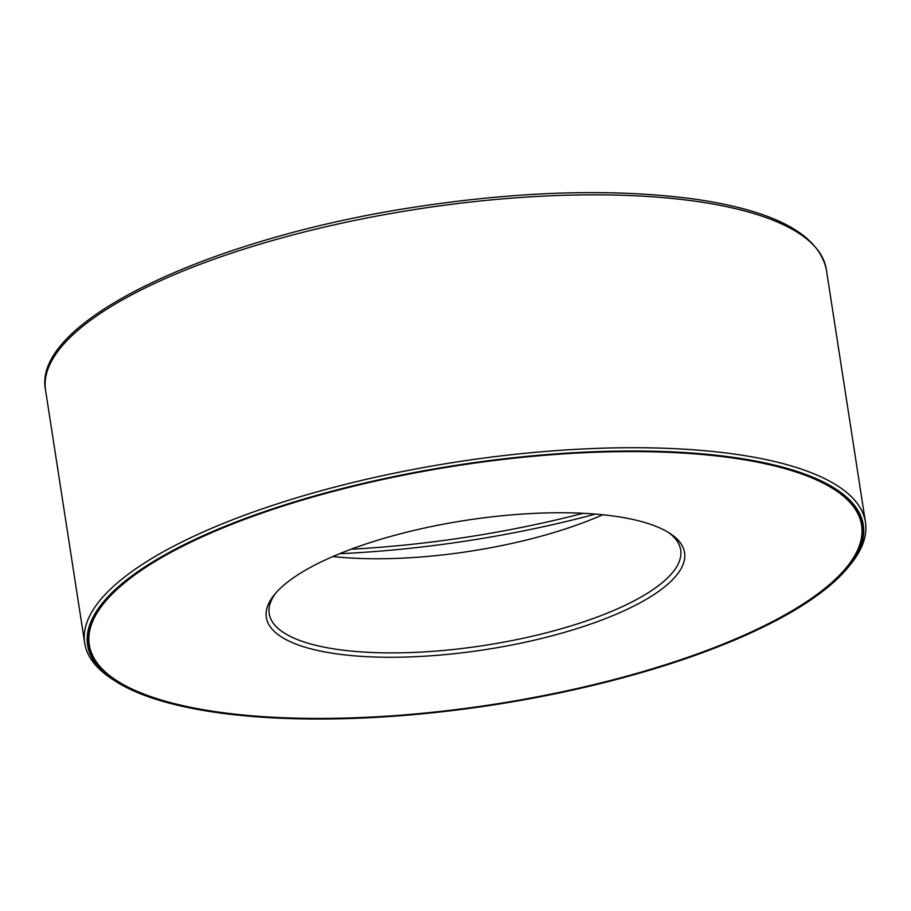 <?xml version="1.0" encoding="UTF-8"?>
<svg xmlns="http://www.w3.org/2000/svg" width="911" height="911" viewBox="0 0 911 911"><rect width="100%" height="100%" fill="white"/><g stroke="black" fill="none" stroke-linecap="round" stroke-linejoin="round"><path stroke-width="1.37" d="M114.661 680.711L111.928 678.934A395.032 122.04 -8.8 0 1 84.7 643.041A395.032 122.04 -8.8 0 1 306.608 494.844A395.032 122.04 -8.8 0 1 734.904 454.156A395.032 122.04 -8.8 0 1 865.45 522.174A395.032 122.04 -8.8 0 1 850.35 564.615L848.289 567.143A392.459 121.243 -8.8 0 1 493.99 704.829A392.459 121.243 -8.8 0 1 114.661 680.711A392.459 121.243 -8.8 0 1 252.666 515.763A392.459 121.243 -8.8 0 1 733.594 457.402A392.459 121.243 -8.8 0 1 848.289 567.143M733.025 457.686A391.605 120.981 -8.8 0 1 862.444 525.1A391.605 120.981 -8.8 0 1 493.956 704.567A391.605 120.981 -8.8 0 1 88.447 644.92A391.605 120.981 -8.8 0 1 308.442 498.01A391.605 120.981 -8.8 0 1 733.025 457.686M862.387 524.702A391.605 120.981 -8.8 0 1 847.355 566.38L846.661 567.223A390.751 120.719 -8.8 0 1 493.91 704.305A390.751 120.719 -8.8 0 1 116.232 680.301A390.751 120.719 -8.8 0 1 253.634 516.07A390.751 120.719 -8.8 0 1 732.467 457.96A390.751 120.719 -8.8 0 1 846.661 567.223M116.232 680.301L115.321 679.708A391.605 120.981 -8.8 0 1 88.39 644.521M614.629 516.207A211.603 65.376 -8.8 0 1 669.972 533.413A211.603 65.376 -8.8 0 1 485.449 649.611A211.603 65.376 -8.8 0 1 274.416 594.644A211.603 65.376 -8.8 0 1 614.629 516.207M668.093 532.229A208.186 64.317 -8.8 0 1 680.688 549.948A208.186 64.317 -8.8 0 1 484.789 645.364A208.186 64.317 -8.8 0 1 269.212 613.65A208.186 64.317 -8.8 0 1 275.862 592.947M602.729 514.772A208.186 64.317 -8.8 0 1 332.879 556.541M583.074 513.303A378.327 116.881 -8.8 0 1 351.168 549.208M595.418 514.1A390.409 120.605 -8.8 0 1 339.655 553.694M695.753 201.285A395.032 122.04 -8.8 0 1 826.3 269.292C818.306 233.945 774.202 210.521 693.988 199.019C614.105 188.383 521.513 191.014 416.213 206.899C208.551 238.226 31.281 322.095 45.55 390.159A395.032 122.04 -8.8 0 1 267.458 241.973A395.032 122.04 -8.8 0 1 695.753 201.285M865.45 522.174L826.3 269.292M84.7 643.041L45.55 390.159"/></g></svg>
